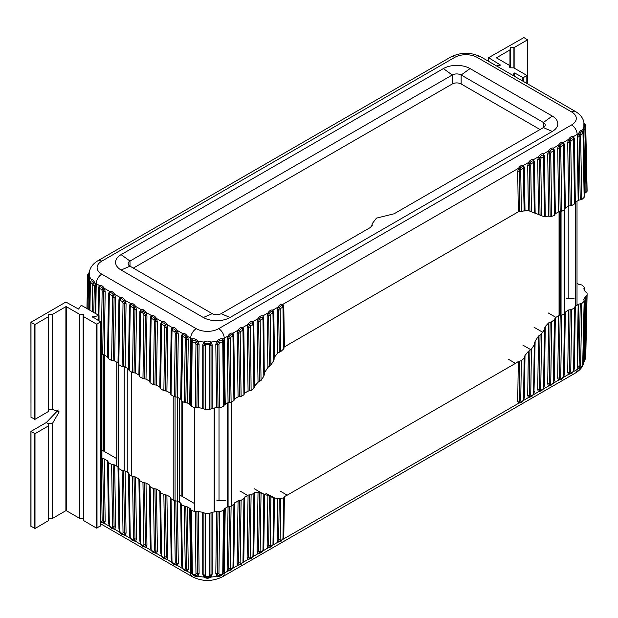 <?xml version="1.0" encoding="UTF-8"?>
<svg xmlns="http://www.w3.org/2000/svg" width="618" height="618" viewBox="0 0 618 618"><rect width="100%" height="100%" fill="white"/><g stroke="black" fill="none" stroke-linecap="round" stroke-linejoin="round"><path stroke-width="0.93" d="M175.056 396.965L175.056 500.897L175.056 396.965M194.639 407.579L194.639 511.519M214.57 407.973L214.57 511.905M219.011 407.865L219.011 500.441M564.389 209.788L564.389 313.72M568.83 205.948L568.83 298.471M101.391 354.601L101.391 458.541M101.924 354.747L101.924 458.68L101.931 354.747M523.268 81.367L523.268 77.713L526.83 75.404L513.805 67.887L509.804 67.779L509.618 65.469L496.602 57.953M500.796 65.253L488.599 57.69L523.94 37.551L527.494 39.861L514.137 47.571L510.36 47.625L510.36 67.833M510.36 47.625L509.958 49.981L496.602 57.69M500.796 64.99L496.54 65.933M514.099 76.076L514.099 73.055L512.994 75.435M514.099 73.055L514.624 72.978L514.624 76.377M523.268 77.713L514.624 72.978M510.043 67.833L510.043 49.857L510.043 67.833M83.129 314.23L83.445 518.432L83.129 314.23L79.351 314.176L66.327 306.659L66.327 510.677L79.351 518.193L83.129 518.247M30.993 417.011L30.9 322.31L65.887 302.04L78.532 309.077L81.275 305.277L98.95 315.481L92.499 317.142M46.327 422.527L48.451 423.747L48.343 425.98L34.994 433.689L30.993 431.379L46.327 422.527L58.277 409.981M92.499 316.764L100.649 321.924L96.555 324.11L83.538 316.594L83.445 314.407M30.9 322.31L34.994 324.489L48.343 316.779L48.752 314.423L48.752 409.247L52.53 409.417L59.166 411.897L52.53 423.322L48.752 423.616L48.752 518.44L52.53 518.386L65.887 510.677L65.887 306.659L66.327 306.659M65.887 306.659L52.53 314.369L48.752 314.423M30.9 417.135L34.994 419.321L48.436 411.48L48.436 316.655M30.993 526.204L34.994 528.514L48.436 520.673L48.436 425.848M83.445 316.462L83.445 520.48L96.555 528.127L100.556 525.818M66.327 510.677L65.887 510.677M214.825 501.638L214.825 505.887A17.543 10.127 180 0 1 214.57 505.957M194.431 503.5L179.707 494.995M116.74 458.649L102.82 450.607A17.543 10.127 180 0 1 101.931 450.058M564.643 299.668L564.389 304.952M100.649 458.131L101.19 458.44L102.14 520.874L101.792 521.746L100.649 521.553M100.649 522.032L103.067 522.573L103.654 521.098L102.704 458.672L101.19 458.44M102.704 458.672L104.226 458.911L105.176 521.322L104.349 523.392L100.888 522.202M109.541 526.389L108.505 522.998L107.555 460.835L104.226 458.911M107.555 460.835L108.019 461.468M108.505 522.998L109.316 524.767L108.366 462.588L107.911 461.955L108.861 524.126L109.541 526.443C110.908 528.127 111.951 528.869 112.677 528.676L113.403 528.514L114.098 526.876L115.62 527.1L114.67 529.348L111.062 528.073M108.366 462.588L111.634 464.473L112.584 526.652L112.144 527.687L109.664 526.358M112.584 526.652L114.098 526.876L113.148 464.705L111.634 464.473M113.148 464.705L114.67 464.937L115.62 527.1M119.985 532.415L118.95 529.023L117.999 466.868L114.67 464.937M117.999 466.868L118.463 467.502M118.95 529.023L119.761 530.8L118.818 468.614L118.355 467.98L119.305 530.159L119.985 532.477C121.352 534.161 122.395 534.902 123.121 534.709L123.855 534.547L124.542 532.909L126.064 533.133L125.114 535.381L121.507 534.099M118.818 468.614L122.078 470.499L123.028 532.685L122.588 533.713L120.108 532.392M123.028 532.685L124.542 532.909L123.592 470.738L122.078 470.499M123.592 470.738L125.114 470.97L126.064 533.133M130.429 538.448L129.394 535.057L128.451 472.894L125.114 470.97M128.451 472.894L128.907 473.527M129.394 535.057L130.213 536.833L129.262 474.647L128.799 474.014L129.749 536.192L130.437 538.51C131.796 540.186 132.839 540.928 133.565 540.735L134.299 540.58L134.987 538.935L136.508 539.159L135.558 541.407L131.951 540.132M129.262 474.647L132.522 476.532L133.473 538.718L133.04 539.746L130.56 538.417M133.473 538.718L134.987 538.935L134.044 476.764L132.522 476.532M134.044 476.764L135.558 477.003L136.508 539.159M140.873 544.481L139.838 541.09L138.895 478.927L135.558 477.003M138.895 478.927L139.351 479.56M142.967 482.565L143.917 544.744L145.439 544.968L144.488 482.797L142.967 482.565L139.707 480.68L139.297 479.8L140.193 542.225L140.881 544.535C142.24 546.212 143.283 546.953 144.009 546.768L144.743 546.606L145.439 544.968L146.953 545.192L146.002 547.44L142.403 546.165M144.488 482.797L146.002 483.029L146.953 545.192M151.325 550.514L150.29 547.115L149.34 484.96L146.002 483.029M149.34 484.96L149.795 485.594M153.418 488.591L154.361 550.777L155.883 551.001L154.933 488.83L153.418 488.591L150.151 486.714L149.749 485.833L150.637 548.251L151.325 550.568C152.685 552.237 153.727 552.986 154.454 552.801L155.188 552.639L155.883 551.001L157.397 551.225L156.447 553.473L152.847 552.198M154.933 488.83L156.454 489.062L157.397 551.225M161.769 556.54L160.734 553.149L159.784 490.986L156.454 489.062M159.784 490.986L160.247 491.619M163.863 494.624L164.805 556.81L166.327 557.027L165.377 494.856L163.863 494.624L160.595 492.739L160.193 491.866L161.089 554.284L161.769 556.602C163.129 558.27 164.179 559.012 164.906 558.827L165.632 558.672L166.327 557.027L167.841 557.251L166.899 559.499L163.291 558.224M165.377 494.856L166.899 495.095L167.841 557.251M172.213 562.573L171.178 559.182L170.228 497.019L166.899 495.095M170.228 497.019L170.692 497.652M174.307 500.657L175.257 562.836L176.771 563.06L175.821 500.889L174.307 500.657L171.047 498.772L170.638 497.892L171.534 560.317L172.213 562.635C173.581 564.304 174.624 565.045 175.35 564.86L176.084 564.697L176.771 563.06L178.293 563.284L177.343 565.532L173.735 564.257M175.821 500.889L177.343 501.128L178.293 563.284M182.534 568.529L181.63 565.462L180.672 503.052L177.343 501.128M180.672 503.052L181.136 503.685M181.491 504.806L181.028 504.172L181.978 566.598L182.565 568.637L185.485 570.731L186.188 570.561L186.775 569.093L185.825 506.667L181.491 504.806L182.441 567.239L181.63 565.462M185.825 506.667L187.347 506.899L188.297 569.317L187.47 571.38L184.009 570.19M100.649 523.801L192.291 576.71A7.856 4.535 -60 0 1 190.668 573.226A23.747 13.704 0 0 0 192.121 573.998L191.093 570.669L190.359 508.622A25.145 14.515 180 0 1 189.68 508.243L187.347 506.899M190.359 508.622L190.862 509.286M191.534 571.673L192.314 574.052L195.751 575.829L196.702 575.512L197.613 573.689L196.895 511.634L195.257 511.704A26.713 15.427 180 0 1 191.441 510.329L190.815 509.611L191.557 571.503L191.093 570.669M196.895 511.634L198.386 511.519L199.096 573.558L197.891 576.076A23.747 13.704 0 0 0 204.056 577.104C206.312 578.602 208.583 578.602 210.854 577.104A23.747 13.704 0 0 0 217.026 576.076C219.027 576.872 220.95 576.185 222.789 573.998A23.747 13.704 0 0 0 224.249 573.226A7.856 4.535 60 0 1 222.619 576.71L575.551 372.948A7.856 4.535 -120 0 0 577.173 369.464A23.747 13.704 0 0 0 578.51 368.629L580.711 367.749M202.743 574.161L203.886 574.725L204.898 576.864L204.056 577.104L202.743 574.161L202.727 512.237A25.145 14.515 180 0 1 198.386 511.519M202.727 512.237L203.886 512.785L203.886 574.725L205.207 575.312L205.864 576.64L209.046 576.64L209.703 575.312L212.175 574.161L210.854 577.104L210.012 576.864L211.024 574.725L211.032 512.785L209.703 513.349A26.713 15.427 180 0 1 205.207 513.349L203.886 512.785M211.032 512.785L212.19 512.237L212.175 574.161M215.821 573.558L217.304 573.689L218.208 575.512L217.026 576.076L215.821 573.558L216.532 511.519A25.145 14.515 180 0 1 212.19 512.237M216.532 511.519L218.015 511.634L217.304 573.689L218.942 573.782L219.514 574.91L222.21 573.937L222.758 572.407L223.469 510.329A26.713 15.427 180 0 1 219.653 511.704L218.015 511.634M223.469 510.329L224.102 509.611L223.353 571.503L223.824 570.669L222.55 573.944M218.687 328.676L571.619 124.913A15.89 9.17 0 0 0 571.619 111.943L477.166 57.404A15.89 9.17 0 0 0 454.693 57.404L101.769 261.167A15.89 9.17 0 0 0 101.769 274.145L196.223 328.676A15.89 9.17 0 0 0 218.687 328.676A7.856 4.535 60 0 1 224.249 338.185A23.747 13.704 180 0 1 222.789 338.958L223.824 341.321L224.558 404.69A25.145 14.515 0 0 0 225.238 404.311L228.073 402.673L227.123 339.158L227.949 336.045C229.487 333.635 231.132 332.685 232.886 333.195L233.789 335.311L233.38 336.177L232.739 334.67C231.503 334.176 230.329 334.848 229.232 336.702L228.637 338.911L229.595 402.434L228.073 402.673L228.088 506.598L225.238 508.243A25.145 14.515 180 0 1 224.558 508.622L224.056 509.286M231.41 569.896L227.949 571.086L227.123 569.024L228.073 506.605L229.595 506.374L228.637 568.799L229.232 570.267L229.935 570.437L232.855 568.344L233.434 566.304L234.392 503.879L231.109 506.134L229.595 506.374M241.406 564.126L237.953 565.315L237.127 563.245L238.077 500.835L234.284 503.392M238.077 500.835L239.591 500.595L238.641 563.021L239.228 564.497L239.939 564.667L242.859 562.565L243.438 560.534L244.388 498.1L241.113 500.364L239.591 500.595M251.41 558.355L247.949 559.537L247.123 557.475L248.081 495.064L244.28 497.621M225.786 500.441L216.895 500.441M577.019 283.291L578.162 283.956A25.145 14.515 180 0 1 578.819 284.35L581.77 284.975A26.713 15.427 180 0 1 584.157 287.177L584.01 289.247M584.157 287.177L583.84 288.985A25.145 14.515 180 0 1 585.084 291.487L587.007 292.917A26.713 15.427 180 0 1 587.1 294.407A26.713 15.427 180 0 1 587.007 295.52L586.034 296.285L584.813 360.564L583.971 361.677C583.299 366.165 580.487 369.927 575.551 372.948M574.083 298.471L566.714 298.471M561.994 379.035L558.533 380.224L557.706 378.162L558.657 315.744L555.327 317.675L554.377 380.085L553.465 383.152M558.657 315.744L560.178 315.512L559.228 377.938L559.815 379.406L560.518 379.576L563.438 377.482L564.018 375.443L564.922 312.77L564.512 313.65L563.562 376.084L563.176 377.382L553.512 383.129M557.706 378.162L560.742 377.714L561.692 315.28L560.178 315.512L560.163 211.572L561.692 211.341L564.512 209.711L565.323 207.965L568.66 206.033L567.71 142.526L568.537 139.413C570.074 137.003 571.72 136.053 573.473 136.563L574.377 138.671L575.327 202.186L578.162 200.549A25.145 14.515 0 0 0 578.819 200.155L577.675 137.026L578.51 133.588A23.747 13.704 180 0 1 577.173 134.423A7.856 4.535 -120 0 0 571.619 124.913M561.692 315.28L564.512 313.65M571.998 373.264L568.537 374.454L567.71 372.384L568.66 309.973L564.867 312.53M568.66 309.973L570.175 309.734L569.224 372.16L569.811 373.635L570.522 373.805L573.442 371.704L574.377 368.537L573.473 371.603M567.71 372.384L570.746 371.943L571.696 309.502L570.175 309.734M571.696 309.502L574.516 307.872L573.566 370.313L573.18 371.611L563.508 377.351M574.516 307.872L574.972 307.239L574.022 369.672M578.819 304.095L580.24 303.817L579.097 366.119L579.715 367.741L578.51 368.629L577.675 366.374L578.819 304.095A25.145 14.515 180 0 1 578.162 304.481L574.871 306.76M581.77 303.469L580.626 365.786L580.997 366.791L582.681 365.238L584.157 301.26A26.713 15.427 180 0 1 581.77 303.469L580.24 303.817M583.153 363.662A23.747 13.704 -0 0 0 583.886 361.739L585.084 296.949A25.145 14.515 180 0 1 583.84 299.46L583.825 300.093M585.084 296.949L586.034 296.285M583.84 288.985L584.025 288.119M263.384 548.738L262.982 549.626L263.824 494.099L264.218 494.145L259.537 492.724L258.641 551.472L259.236 552.948L259.939 553.118L262.859 551.017L263.793 547.849L262.889 550.916M248.081 495.064L249.595 494.879L248.645 557.251L249.232 558.718L249.935 558.888L252.862 556.795L253.442 554.763L254.377 493.295M261.414 552.577L257.953 553.767L257.127 551.696L258.03 492.33L254.724 492.585L254.322 493.11L254.724 492.585L253.789 553.628L252.978 555.397L253.921 493.689L254.322 493.11L251.109 494.748L249.595 494.879M258.03 492.33L259.537 492.724M548.637 322.897L550.159 322.31L549.224 383.708L549.811 385.184L550.514 385.354L553.442 383.253L554.022 381.221L554.972 318.865L554.508 319.583L553.18 383.16L548.537 386.003L547.702 383.933L548.637 322.897L545.277 326.489L544.373 385.856L543.469 388.923M547.702 383.933L550.738 383.484L551.681 321.777L550.159 322.31M551.681 321.777L554.508 319.583M555.327 317.675L554.864 318.347M535.142 341.182L533.967 392.523L534.717 342.982L535.142 341.182L538.525 336.053L540.055 334.894L539.22 389.487L540.742 389.263L541.584 333.735L544.443 329.572L543.562 387.633L543.176 388.931L539.808 390.955L540.518 391.124L543.438 389.031L544.018 386.992L544.914 328.367L544.443 329.572M545.277 326.489L544.813 327.625M263.793 547.849L264.612 494.191L264.218 494.145L269.402 496.161L268.645 545.702L269.232 547.169L269.942 547.347L272.862 545.246L273.442 543.214L274.129 498.046M281.414 541.028L277.953 542.218L277.127 540.155L277.768 498.208L274.029 498.046L269.402 496.161M280.302 491.179L287.208 495.165L284.404 496.578L283.592 497.954L279.282 498.456L278.648 539.931L279.236 541.399L279.939 541.569L282.866 539.475L283.446 537.436L284.048 497.498M277.768 498.208L279.282 498.456M265.925 493.373L274.469 497.907L273.797 542.079L272.886 545.146M283.793 536.3L282.982 538.077L283.592 497.954L284.404 496.578L283.793 536.3L282.889 539.367M287.208 495.165L515.497 363.361L508.599 359.375M531.99 396.362L528.529 397.552L527.702 395.481L530.738 395.033L531.441 349.116L529.912 350.259L529.224 395.257L529.811 396.733L530.514 396.903L533.434 394.802L534.022 392.77M527.702 395.481L528.375 351.318L529.912 350.259M528.375 351.318L525.006 355.458L524.373 397.405L523.461 400.472M525.006 355.458L524.543 356.493M521.353 360.688L519.831 361.136L519.22 401.036L520.735 400.812L521.353 360.688L524.18 358.131L524.597 356.825L523.964 398.293L524.373 397.405M521.994 402.133L518.533 403.322L517.706 401.26L518.309 361.538L519.831 361.136M518.309 361.538L515.497 363.361M541.584 333.735L540.055 334.894M531.441 349.116L534.3 344.782L533.558 393.411L533.172 394.709L523.508 400.449M534.67 342.557L534.3 344.782M195.404 574.91L192.121 573.998C193.944 576.177 195.867 576.872 197.891 576.076L195.404 574.91L195.968 573.782L199.096 573.558M271.41 546.806L267.957 547.988L267.13 545.926L267.895 495.474M551.998 384.813L548.537 386.003L543.508 388.9M541.994 390.584L538.533 391.773L537.706 389.711L538.525 336.053M584.813 360.564L583.971 361.677M534.369 391.634L533.465 394.701M205.864 576.64L204.898 576.864C206.605 578.093 208.312 578.093 210.012 576.864L209.046 576.64M219.514 574.91L218.208 575.512L219.158 575.829L222.596 574.052L223.384 571.673M517.706 401.26L519.22 401.036L519.808 402.503L520.518 402.673L523.438 400.58L524.018 398.54M565.323 311.897L564.373 374.315L563.469 377.374M234.74 502.758L233.789 565.176L232.886 568.236M244.743 496.98L243.793 559.398L242.889 562.465M253.789 553.628L252.886 556.694M580.997 366.791L582.782 365.3L583.183 363.183L584.327 300.858M537.706 389.711L539.22 389.487L539.808 390.955L533.504 394.678M140.193 542.225L141.128 544.419L151.279 550.483M150.637 548.251L151.572 550.453L161.723 556.517M161.089 554.284L162.024 556.478L172.167 562.55M171.534 560.317L172.468 562.511L182.495 568.506M182.681 568.529L190.668 573.226L189.68 508.243M227.123 569.024L230.159 568.575L230.506 569.448L232.592 568.243L233.789 565.176M232.924 568.212L242.743 562.465L243.793 559.398M242.928 562.442L252.739 556.694L252.978 555.397M252.924 556.671L262.743 550.916L262.982 549.626M262.928 550.893L272.747 545.146L273.797 542.079M277.127 540.155L280.163 539.707L280.51 540.58L282.743 539.375L282.982 538.077M192.36 573.944L191.441 510.329M585.686 359.189L585.663 358.255L583.716 359.653M372.214 225.477L372.106 223.778L376.478 218.123L394.083 213.797L543.384 127.602A6.288 3.631 180 0 0 545.223 125.037A6.288 3.631 180 0 0 543.384 122.472L543.384 127.602L552.276 131.449L230.012 317.505A18.857 10.885 180 0 1 203.345 317.505L121.113 270.027A18.857 10.885 180 0 1 121.113 254.631L443.376 68.575A18.857 10.885 180 0 1 470.043 68.575L552.276 116.053A18.857 10.885 180 0 1 552.276 131.449M540.047 129.525L461.152 83.978A6.288 3.631 0 0 0 452.26 83.978L133.333 268.104M372.268 225.083L370.421 227.463L221.128 313.658A6.288 3.631 180 0 1 212.237 313.658L130.004 266.18A6.288 3.631 180 0 1 128.165 263.616A6.288 3.631 180 0 1 130.004 261.051L452.26 74.994A6.288 3.631 180 0 1 461.152 74.994L543.384 122.472L552.276 116.053M571.619 111.943A7.856 4.535 -60 0 1 575.551 111.549C580.495 114.585 583.299 118.347 583.971 122.828L584.813 123.94L586.034 192.345L587.007 191.58A26.713 15.427 0 0 0 587.1 190.097L585.717 125.562L585.663 128.845L583.716 130.298L583.886 126.698A23.747 13.704 180 0 1 582.117 130.251C581.059 130.004 579.862 131.116 578.51 133.588L579.715 134.199L579.097 136.74L580.24 199.877L581.77 199.529A26.713 15.427 -0 0 0 584.157 197.327L584.025 196.377M586.034 192.345L585.084 193.017L583.716 130.298M584.288 194.786A25.145 14.515 0 0 0 585.084 193.017M580.24 199.877L578.819 200.155M575.327 202.186L574.516 203.94L573.566 140.402L573.18 139.513L571.094 140.719L570.746 142.032L567.71 142.526M574.022 139.761L574.918 203.067M573.798 138.648L573.326 138.038C572.09 137.544 570.916 138.216 569.811 140.062L569.224 142.279L570.175 205.802L571.696 205.57L574.516 203.94M570.175 205.802L568.66 206.033M564.018 145.539L564.922 208.838M563.801 144.427L563.322 143.809C562.086 143.314 560.912 143.986 559.815 145.84L559.228 148.05L560.178 211.572L558.657 211.812L557.706 148.297L558.533 145.184C560.07 142.773 561.716 141.823 563.469 142.333L564.373 144.45L565.323 207.965M554.377 150.22L553.967 151.086L553.326 149.587C552.083 149.093 550.916 149.765 549.811 151.611L549.224 153.828L550.159 216.308L548.637 216.184L547.702 154.075L548.537 150.962C550.074 148.552 551.72 147.602 553.465 148.111L554.377 150.22L555.327 213.728L558.657 211.812M190.838 405.508L191.441 406.389A26.713 15.427 0 0 0 195.257 407.764L196.895 407.695L197.613 344.311L196.702 341.97C195.203 340.333 193.758 339.807 192.36 340.402L191.557 342.125L190.815 405.663L191.534 342.279M187.347 402.967L185.825 402.727L186.775 339.205L186.188 336.988C185.083 335.141 183.917 334.469 182.681 334.964L181.978 336.686L181.082 399.993L180.672 399.112L181.63 335.597L182.534 333.488C184.288 332.978 185.933 333.929 187.47 336.339L188.297 339.452L187.347 402.967L189.68 404.311A25.145 14.515 0 0 0 190.359 404.69L191.093 341.321L192.121 338.958A23.747 13.704 180 0 1 190.668 338.185A7.856 4.535 -60 0 1 196.223 328.676M171.178 329.827L171.989 331.557L172.468 330.506L174.817 331.866L177.343 330.491L178.293 333.936L177.343 397.189L175.821 396.957L176.771 333.689L176.084 331.178C174.902 329.255 173.658 328.537 172.337 329.015L171.534 330.916L170.638 393.96L170.228 393.087L171.178 329.827L172.213 327.532C174.029 327.053 175.736 328.042 177.343 330.491L182.534 333.488L182.828 336.439L184.913 337.644L185.261 338.958L184.311 402.496L185.825 402.727M184.311 402.496L181.491 400.866L182.828 336.439M181.082 399.993L181.491 400.866M177.343 397.189L180.672 399.112M178.293 333.936L175.257 333.442L174.307 396.717L175.821 396.957M174.307 396.717L171.047 394.832L171.989 331.557M170.638 393.96L171.047 394.832M166.899 391.155L165.377 390.924L166.327 327.656L165.632 325.145C164.458 323.222 163.206 322.503 161.893 322.99L161.089 324.883L160.193 387.926L159.784 387.053L160.734 323.801L161.769 321.499C163.585 321.028 165.292 322.009 166.899 324.458L167.841 327.903L166.899 391.155L170.228 393.087M167.841 327.903L164.805 327.409L163.863 390.692L165.377 390.924M163.863 390.692L160.595 388.807L161.545 325.531L162.024 324.473L164.373 325.833L166.899 324.458L172.213 327.532L172.468 330.506M160.193 387.926L160.595 388.807M156.454 385.13L154.933 384.89L155.883 321.63L155.188 319.112C154.013 317.196 152.762 316.47 151.449 316.957L150.637 318.857L149.749 381.901L149.34 381.02L150.29 317.768L151.325 315.466C153.14 314.995 154.848 315.983 156.447 318.432L157.397 321.87L156.454 385.13L159.784 387.053M157.397 321.87L154.361 321.383L153.418 384.659L154.933 384.89M153.418 384.659L150.151 382.774L151.101 319.498L151.572 318.44L153.928 319.8L156.447 318.432L161.769 321.499L162.024 324.473M149.749 381.901L150.151 382.774M146.002 379.097L144.488 378.865L145.439 315.597L144.743 313.087L142.928 311.078L141.004 310.924L140.193 312.824L139.297 375.868L138.895 374.995L139.838 311.735L140.873 309.44L143.53 309.819L146.002 312.399L146.953 315.844L146.002 379.097L149.34 381.02M139.297 375.868L139.707 376.741L142.967 378.625L144.488 378.865M135.558 373.063L134.044 372.832L134.987 309.564L134.299 307.053C133.117 305.13 131.873 304.411 130.56 304.898L129.749 306.791L128.853 369.834L128.451 368.961L129.394 305.709L130.437 303.415C132.252 302.936 133.959 303.917 135.558 306.366L136.508 309.811L135.558 373.063L138.895 374.995M128.853 369.834L129.262 370.715L132.522 372.6L134.044 372.832M125.114 367.038L123.592 366.798L124.542 303.538L123.855 301.02C122.673 299.104 121.429 298.378 120.108 298.865L119.305 300.765L118.409 363.809L117.999 362.928L118.95 299.676L119.992 297.382C121.808 296.903 123.515 297.891 125.114 300.34L126.064 303.778L125.114 367.038L128.451 368.961M118.409 363.809L118.818 364.682L122.078 366.567L123.592 366.798M114.67 361.005L113.148 360.773L114.098 297.505L113.403 294.995C112.229 293.071 110.985 292.353 109.664 292.832L108.861 294.732L107.965 357.776L107.555 356.895L108.505 293.643L109.541 291.348C111.364 290.869 113.071 291.858 114.67 294.307L115.62 297.752L114.67 361.005L117.999 362.928M107.965 357.776L108.366 358.649L111.634 360.533L113.148 360.773M98.1 314.987L98.509 287.609L99.421 285.501C101.167 284.991 102.812 285.941 104.349 288.351L105.176 291.464L104.226 354.971L107.555 356.895M104.226 354.971L102.704 354.74L103.654 291.217L103.067 289C101.97 287.154 100.796 286.482 99.56 286.976L98.911 288.475L98.509 287.609M100.649 354.191L102.704 354.74M243.793 329.533L243.384 330.398L242.743 328.9C241.499 328.405 240.332 329.077 239.228 330.924L238.641 333.141L239.591 396.663L238.077 396.895L237.127 333.388L237.953 330.275C239.49 327.864 241.136 326.914 242.889 327.424L243.793 329.533L244.743 393.048L247.54 391.433L248.081 391.117L247.123 327.61L247.949 324.496C249.487 322.086 251.132 321.136 252.886 321.646L253.789 323.762L254.724 385.879L258.03 382.256L257.127 321.839L257.953 318.726C259.49 316.316 261.136 315.365 262.889 315.875L263.793 317.984L264.257 373.372M244.743 393.048L243.932 394.802L241.113 396.432L240.163 332.893L240.51 331.58L242.596 330.375L242.889 327.424L247.949 324.496L249.232 325.153L248.645 327.362L247.123 327.61M242.596 330.375L242.974 331.263L243.438 330.622L244.334 393.929M239.591 396.663L241.113 396.432M233.789 335.311L234.74 398.826L238.077 396.895M234.74 398.826L233.928 400.572L231.109 402.202L230.159 338.664L230.506 337.351L232.592 336.146L232.886 333.195L237.953 330.275L240.51 331.58M232.592 336.146L232.978 337.042L233.434 336.393L234.338 399.699M229.595 402.434L231.109 402.202M223.469 406.389L222.758 342.998L222.21 341.893L219.514 342.866L218.942 344.373L217.304 344.311L218.015 407.695L219.653 407.764A26.713 15.427 -0 0 0 223.469 406.389L224.079 405.508L223.384 342.279L222.55 340.402C221.159 339.807 219.714 340.325 218.208 341.97L217.304 344.311L215.821 344.203L217.026 341.036A23.747 13.704 180 0 1 210.854 342.063C208.56 340.757 206.288 340.757 204.056 342.063A23.747 13.704 180 0 1 197.891 341.036C195.852 339.019 193.928 338.324 192.121 338.958L192.7 341.893L192.159 342.998L191.441 406.389M223.384 342.279L224.079 405.508M218.015 407.695L216.532 407.586L215.821 344.203M212.175 344.805L211.024 345.346L210.012 343.322L210.854 342.063L212.175 344.805L212.19 408.305A25.145 14.515 0 0 0 216.532 407.586M212.19 408.305L211.032 408.853L211.024 345.346L209.703 345.902L209.703 409.417L211.032 408.853M203.886 408.853L202.727 408.305L202.743 344.805L204.056 342.063L205.864 344.597L209.046 344.597L210.012 343.322L204.898 343.322L203.886 345.346L203.886 408.853L205.207 409.417A26.713 15.427 0 0 0 209.703 409.417M199.096 344.203L195.968 344.373L195.404 342.866L197.891 341.036L199.096 344.203L198.386 407.586A25.145 14.515 0 0 0 202.727 408.305M198.386 407.586L196.895 407.695M540.055 215.149L538.525 214.446L537.706 159.846L538.533 156.733C540.07 154.322 541.716 153.372 543.469 153.882L544.373 155.999L544.018 157.08L543.794 155.968L543.562 157.729L544.443 216.81L544.86 216.648L541.584 215.86L540.742 159.351L539.22 159.599L540.055 215.149L541.584 215.86M554.508 215.327L554.918 214.554L554.508 215.327L551.681 216.377L550.738 153.581L551.094 152.26L553.18 151.062L553.326 149.587L554.022 151.31L553.558 151.951L554.508 215.327M550.159 216.308L551.681 216.377M544.373 155.999L545.277 216.416L548.637 216.184M545.277 216.416L544.86 216.648M253.334 324.404L253.921 388.282L254.377 387.393L253.442 324.852L252.739 323.121C251.503 322.627 250.336 323.307 249.232 325.153L250.514 325.802L252.6 324.597L252.886 321.646L257.953 318.726L259.236 319.375L258.641 321.592L257.127 321.839M253.921 388.282L251.109 390.491L250.514 325.802M250.159 327.115L248.645 327.362L249.595 390.831L251.109 390.491M249.595 390.831L248.081 391.117M263.793 317.984L263.438 319.073L263.222 317.961L262.982 319.715L263.824 376.223L261.051 380.425L260.163 321.345L260.51 320.031L262.596 318.826L262.743 317.351C261.507 316.856 260.332 317.528 259.236 319.375L260.51 320.031M260.163 321.345L258.641 321.592L259.537 381.376L261.051 380.425M259.537 381.376L258.03 382.256M538.525 214.446L534.717 213.048M531.441 211.858L530.738 165.13L529.224 165.377L529.912 211.171L534.3 212.986L533.558 163.5L533.967 162.634L533.319 161.136C532.083 160.634 530.916 161.313 529.811 163.16L529.224 165.377L527.702 165.616L528.529 162.511C530.066 160.093 531.712 159.15 533.465 159.66L534.369 161.769L535.142 213.117M523.176 168.382L524.18 211.055L524.597 210.607L521.353 211.735L520.735 170.9L521.09 169.587L523.176 168.382L523.322 166.906C522.079 166.412 520.912 167.084 519.808 168.93L519.22 171.147L517.706 171.395L518.533 168.281C520.07 165.871 521.716 164.921 523.461 165.431L524.373 167.548L525.006 210.228L524.597 210.607M525.006 210.228L528.375 210.568L527.702 165.616M529.912 211.171L528.375 210.568M273.797 312.214L273.388 313.079L272.747 311.572C271.503 311.078 270.336 311.758 269.232 313.604L268.645 315.813L269.402 366.227L267.895 367.409L267.13 316.061L267.957 312.947C269.494 310.537 271.14 309.587 272.886 310.105L273.797 312.214L274.469 357.158L277.768 352.971L277.127 310.29L277.953 307.177C279.49 304.767 281.136 303.817 282.889 304.326L283.793 306.435L284.404 346.86L518.309 211.819L517.706 171.395M520.735 170.9L519.22 171.147L519.831 211.75L518.309 211.819M519.831 211.75L521.353 211.735M274.029 359.923L274.075 358.873L273.681 360.673L270.908 365.053L270.166 315.566L270.514 314.253L272.6 313.048L272.886 310.105L277.953 307.177L279.236 307.826L278.648 310.043L277.127 310.29M274.469 357.158L274.106 357.884M279.282 352.245L280.788 351.572L280.163 309.796L278.648 310.043L279.282 352.245L277.768 352.971M283.793 306.435L283.446 307.525L283.222 306.412L282.982 308.166L283.592 349L280.788 351.572M283.592 349L284.048 348.166L283.446 307.525M267.895 367.409L264.612 372.584M263.824 376.223L264.272 374.802L263.438 319.073M269.402 366.227L270.908 365.053M583.886 122.766L583.886 126.698L585.686 127.146M222.21 341.893L222.789 338.958C220.927 338.347 219.004 339.035 217.026 341.036L219.514 342.866M101.769 274.145A7.856 4.535 120 0 0 96.215 283.654A23.747 13.704 180 0 1 94.878 282.812C93.519 280.34 92.314 279.228 91.271 279.483A23.747 13.704 180 0 1 89.502 275.922L89.502 271.997M88.057 309.193L88.613 276.184L89.502 275.922L89.672 279.529L87.725 278.077L87.671 274.786L89.417 272.051C90.081 267.571 92.893 263.816 97.837 260.781A7.856 4.535 60 0 1 101.769 261.167M582.674 132.406L582.426 131.688C581.608 131.395 580.704 132.229 579.715 134.199L580.997 134.747L580.626 136.385L581.77 199.529M521.09 169.587L518.533 168.281L282.889 304.326L282.743 305.802C281.507 305.307 280.34 305.98 279.236 307.826L280.51 308.482L282.596 307.277L282.743 305.802L283.338 307.084M543.794 155.968L543.322 155.357C542.086 154.863 540.912 155.535 539.808 157.389L539.22 159.599L537.706 159.846M87.702 276.377L88.613 276.184L88.613 273.233M90.715 281.63L90.939 280.935M93.812 312.515L94.291 285.972L93.673 283.423C92.685 281.453 91.781 280.618 90.962 280.92L90.514 282.472M524.373 167.548L523.964 168.413L523.461 165.431L528.529 162.511L531.086 163.809L533.172 162.611L533.465 159.66L538.533 156.733L541.09 158.038L543.176 156.833L543.469 153.882L548.537 150.962L551.094 152.26M272.6 313.048L272.978 313.944L273.334 312.855M263.33 318.625L262.889 315.875L267.957 312.947L270.514 314.253M582.874 133.249L583.013 134.183L582.681 133.187L580.997 134.747M243.438 330.622L243.33 330.174M233.434 336.393L233.334 335.953M571.094 140.719L568.537 139.413L563.469 142.333L563.176 145.284L561.09 146.489L558.533 145.184L553.465 148.111L553.326 149.587M195.404 342.866L192.7 341.893M182.202 335.574L181.978 336.686M171.773 329.718L171.534 330.916M161.321 323.693L161.089 324.883M150.877 317.66L150.637 318.857M151.572 318.44L151.325 315.466L146.002 312.399L143.484 313.766L142.318 312.561L141.128 312.414L140.873 309.44L135.558 306.366L133.04 307.741L130.684 306.381L130.437 303.415L125.114 300.34L122.588 301.708L120.24 300.348L119.992 297.382L114.67 294.307L112.144 295.674L109.795 294.322L109.541 291.348L104.349 288.351L101.792 289.649L99.707 288.451L99.421 285.501L96.215 283.654L95.767 313.643M92.291 311.634L92.762 285.609L92.391 283.979L90.707 282.418M92.391 283.979L94.878 282.812L95.713 286.25L95.226 313.326M205.864 344.597L205.207 345.902L202.743 344.805M209.046 344.597L209.703 345.902M133.04 307.741L133.473 309.317L132.522 372.6M122.588 301.708L123.028 303.291L122.078 366.567M112.144 295.674L112.584 297.258L111.634 360.533M177.358 397.196L177.358 501.136M179.181 398.247L179.181 502.187M179.707 398.556L179.707 502.488M181.159 400.588L181.159 495.837M182.21 401.283L182.21 496.447M214.16 408.035L214.16 511.974M227.64 402.921L227.64 506.86M231.24 402.133L231.24 506.065M559.051 211.642L559.051 315.582M559.939 211.549L559.939 315.489M561.051 211.565L561.051 315.504M564.203 209.896L564.203 313.828M575.203 202.271L575.203 306.204M575.791 201.924L575.791 305.856M103.376 354.724L103.376 450.931M104.427 355.095L104.427 451.534M116.833 362.256L116.833 466.188M118.656 364.574L118.656 468.506M124.21 366.775L124.21 470.715M127.238 368.266L127.238 472.198M131.688 372.113L131.688 476.045M173.218 396.092L173.218 500.024M488.599 61.352L488.599 57.953M509.958 67.825L509.958 49.981M522.828 81.112L522.828 77.713M514.137 47.571L514.137 68.073M527.494 83.809L527.494 39.861M526.83 75.659L526.83 83.422M513.921 47.625L513.921 67.949M30.993 417.266L30.993 322.441M30.993 526.459L30.993 431.634M79.351 518.193L79.351 314.176M52.53 423.322L52.53 518.386M52.53 314.369L52.53 409.417M34.994 324.489L34.994 419.321M48.343 411.611L48.343 316.779M98.95 315.736L98.95 320.873M98.81 320.788L98.81 315.783M83.538 316.594L83.538 520.611M96.555 528.127L96.555 324.11M34.546 419.321L34.546 324.489M48.343 520.804L48.343 425.98M34.994 433.689L34.994 528.514M34.546 528.514L34.546 433.689M79.575 518.247L79.575 314.23M52.306 423.407L52.306 518.44M52.306 314.423L52.306 409.44M100.556 322.055L100.556 526.072M97.003 528.127L97.003 324.11M247.54 495.373L239.939 490.986M548.266 312.971L555.868 317.358M262.843 493.712L254.315 488.792M534.068 327.277L542.596 332.198M522.797 345.068L530.893 349.749M140.834 544.45L133.04 539.746M130.383 538.425L122.588 533.713M119.938 532.392L112.144 527.687M109.494 526.358L101.792 521.746M523.964 398.293L523.322 400.479L518.533 403.322L282.928 539.344M280.51 540.58L272.932 545.122M225.238 508.243L224.249 573.226L230.506 569.448M573.512 371.58L577.173 369.464L578.162 304.481M270.514 546.351L270.166 545.478L267.13 545.926M102.14 520.874L105.176 521.322M188.297 569.317L185.261 568.869L184.913 569.742M204.898 576.864L204.906 576.872C206.698 578.062 208.405 578.062 210.012 576.864M544.018 386.992L544.373 385.856M554.022 381.221L554.377 380.085M564.018 375.443L564.373 374.315M240.51 563.678L240.163 562.797L237.127 563.245M250.514 557.899L250.159 557.027L247.123 557.475M260.51 552.129L260.163 551.256L257.127 551.696M580.626 365.786L577.675 366.374M270.166 545.478L270.908 496.849M273.681 497.93L272.978 543.848M280.163 539.707L280.788 498.649M521.09 401.685L520.735 400.812M531.086 395.906L530.738 395.033M524.18 358.131L523.554 399.182M541.09 390.136L540.742 389.263M533.967 392.523L533.558 393.411M109.795 526.327L109.316 524.767M120.24 532.361L119.761 530.8M130.684 538.386L130.213 536.833M140.657 542.859L139.707 480.68M143.917 544.744L143.484 545.779M151.101 548.892L150.151 486.714M154.361 550.777L153.928 551.804M161.545 554.925L160.595 492.739M164.805 556.81L164.373 557.838M171.989 560.951L171.047 498.772M175.257 562.836L174.817 563.871M182.828 568.537L182.441 567.239M205.207 575.312L205.207 513.349M195.257 511.704L195.968 573.782M191.557 571.503L192.159 572.407M222.758 572.407L223.353 571.503M218.942 573.782L219.653 511.704M209.703 513.349L209.703 575.312M543.964 386.744L543.562 387.633M551.094 384.357L550.738 383.484M553.967 380.974L553.558 381.862M561.09 378.587L560.742 377.714M563.971 375.196L563.562 376.084M571.094 372.816L570.746 371.943M573.566 370.313L573.967 369.425M233.928 504.512L232.978 566.945M240.163 562.797L241.113 500.364M243.932 498.734L242.974 561.175M250.159 557.027L251.109 494.748M260.163 551.256L261.051 493.195M582.874 362.627L583.013 363.585M585.663 358.255L587.007 295.52M185.261 568.869L184.311 506.428M231.109 506.134L230.159 568.575M224.558 508.622L223.824 570.669M575.327 306.126L574.377 368.537M146.953 315.844L143.917 315.35L142.967 378.625M121.113 254.631L130.004 261.051L130.004 266.18L121.113 270.027M443.376 68.575L452.26 74.994L452.26 83.978M470.043 68.575L461.152 74.994L461.152 83.978M221.128 313.658L230.012 317.505M203.345 317.505L212.237 313.658M454.693 57.404A7.856 4.535 -120 0 0 450.769 57.018L97.837 260.781M450.769 57.018C460.873 52.043 470.986 52.043 481.09 57.018A7.856 4.535 120 0 0 477.166 57.404M578.162 200.549L577.173 134.423L573.473 136.563L573.18 139.513M230.506 337.351L227.949 336.045L224.249 338.185L225.238 404.311M189.68 404.311L190.668 338.185L187.47 336.339L184.913 337.644M142.318 312.561L143.53 309.819M89.672 279.529L89.015 309.742M534.771 213.11L533.967 162.634L534.369 161.769M270.166 315.566L267.13 316.061M577.675 137.026L580.626 136.385M582.681 133.187L582.45 131.704M253.442 324.852L253.789 323.762M240.163 332.893L237.127 333.388M227.123 339.158L230.159 338.664M573.566 140.402L574.377 138.671M563.176 145.284L563.562 146.18L564.373 144.45M561.692 211.341L560.742 147.802L557.706 148.297M550.738 153.581L547.702 154.075M191.093 341.321L192.159 342.998M222.758 342.998L223.824 341.321M185.261 338.958L188.297 339.452M182.441 337.328L181.63 335.597M161.545 325.531L160.734 323.801M151.101 319.498L150.29 317.768M139.707 376.741L140.657 313.465L139.838 311.735M133.473 309.317L134.987 309.564A1.568 0.888 -179.1 0 1 136.508 309.811M129.262 370.715L130.213 307.432L129.394 305.709M123.028 303.291L124.542 303.538A1.568 0.888 -179.1 0 1 126.064 303.778M118.818 364.682L119.761 301.406L118.95 299.676M112.584 297.258L114.098 297.505A1.568 0.888 -179.1 0 1 115.62 297.752M108.366 358.649L109.316 295.373L108.505 293.643M101.792 289.649L102.14 290.97L105.176 291.464M92.762 285.609L95.713 286.25M533.172 162.611L533.558 163.5M540.742 159.351L541.09 158.038M523.554 169.278L523.794 167.517M530.738 165.13L531.086 163.809M282.596 307.277L282.982 308.166M272.978 313.944L273.681 360.673M280.163 309.796L280.51 308.482M262.596 318.826L262.982 319.715M583.013 134.183L584.157 197.327M587.007 191.58L585.663 128.845M252.6 324.597L252.978 325.493M242.974 331.263L243.932 394.802M232.978 337.042L233.928 400.572M571.696 205.57L570.746 142.032M563.562 146.18L564.512 209.711M560.742 147.802L561.09 146.489M553.18 151.062L553.558 151.951M543.176 156.833L543.562 157.729M205.207 409.417L205.207 345.902M195.968 344.373L195.257 407.764M219.653 407.764L218.942 344.373M174.817 331.866L175.257 333.442M164.373 325.833L164.805 327.409M153.928 319.8L154.361 321.383M143.484 313.766L143.917 315.35M140.657 313.465L141.128 312.414M130.213 307.432L130.684 306.381M119.761 301.406L120.24 300.348M109.316 295.373L109.795 294.322M102.14 290.97L101.19 354.508M98.865 288.699L99.32 289.34L99.707 288.451M87.725 278.077L87.068 308.621M89.888 310.251L90.375 283.407M99.32 289.34L98.926 315.466M194.431 407.509L194.431 511.449M231.418 402.024L231.418 505.957M577.019 201.205L577.019 305.145M116.74 362.202L116.74 466.134M488.506 57.822L488.506 61.298M526.922 75.527L526.922 83.476M527.587 39.73L527.587 83.863M30.9 526.335L30.9 431.511M99.042 320.92L99.042 315.613M100.649 525.949L100.649 321.924M192.291 576.71C202.403 581.692 212.507 581.692 222.619 576.71M263.438 548.985L264.272 494.215M584.327 287.602L584.288 289.711M585.717 358.942L587.1 294.407M372.106 223.778L372.106 225.809M481.09 57.018L575.551 111.549M584.813 123.94L585.717 125.554M98.463 315.203L98.965 288.251M534.022 162.858L533.798 161.746M524.651 210.753L524.018 168.629M274.129 359.259L273.442 313.303M584.327 196.903L583.183 133.766L582.504 131.758M554.972 214.763L554.022 151.31M544.914 216.756L544.018 157.08M140.433 311.626L140.193 312.824M129.989 305.601L129.749 306.791M119.544 299.568L119.305 300.765M109.092 293.535L108.861 294.732M90.885 280.989L90.205 282.99L89.71 310.151M87.671 274.786L86.945 308.552"/></g></svg>
